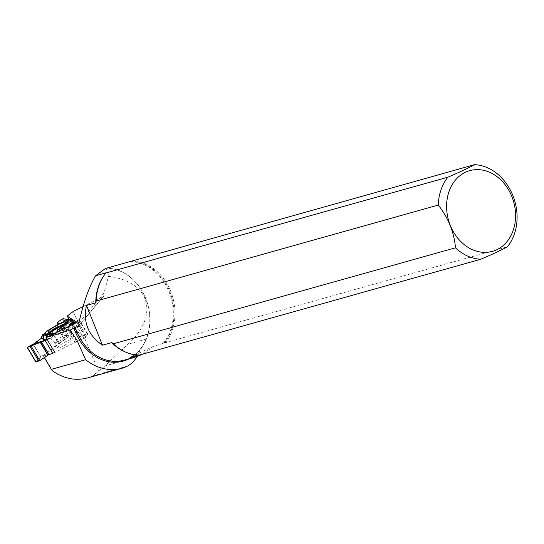 <?xml version="1.0" encoding="UTF-8"?>
<svg xmlns="http://www.w3.org/2000/svg" width="544" height="544" viewBox="0 0 544 544"><rect width="100%" height="100%" fill="white"/><g stroke="black" fill="none" stroke-linecap="round" stroke-linejoin="round"><path stroke-width="0.41" stroke-dasharray="2.72 2.04" d="M51.986 334.655L53.666 335.458L54.006 333.656M47.348 334.254L41.738 336.566L43.622 334.696L45.771 334.92L51.088 330.419L58.772 343.373L65.423 339.191L66.239 336.709L71.951 333.214L75.813 332.806L77.561 331.962L81.838 334.696L80.022 337.219L87.788 334.084L85.49 336.478L75.14 342.496L54.822 352.478L43.432 356L43.547 355.613L52.686 371.015M35.979 361.869L41.052 357.313L40.759 357.068L58.772 343.373M40.759 357.068L33.198 344.304M77.561 331.962L69.911 319.063M72.066 320.6L71.638 319.716L72.066 320.6L70.842 319.811L72.066 320.6L62.098 325.407A16.055 2.672 -30.7 0 0 54.482 329.589L45.771 334.92M72.06 319.988L71.713 319.763L72.06 319.988L66.293 323.857L66.252 322.619M60.119 345.195A7.793 1.299 149.3 0 1 71.108 339.789A7.793 1.299 149.3 0 1 71.189 339.871A7.793 1.299 149.3 0 1 65.151 344.957A7.793 1.299 149.3 0 1 57.786 347.813A7.793 1.299 149.3 0 1 60.119 345.195M74.161 321.742L81.838 334.703L74.161 321.742M75.14 342.496L67.497 329.596L57.215 334.975L65.62 328.698A16.055 2.672 -30.7 0 0 68.102 326.713M56.562 332.398L55.862 334.376L57.215 334.975M56.596 332.377L55.869 334.376L53.666 335.458M53.135 335.328L52.176 337.457L47.253 339.701L52.176 337.457L53.135 335.328L55.862 334.376L57.215 334.975L66.266 330.534L75.324 323.156L67.497 329.596M41.086 357.265L33.354 344.216L41.086 357.265M41.745 336.559L43.622 334.696L45.771 334.92L51.088 330.419L56.998 326.794L57.752 326.046L57.705 324.673L57.752 326.046L56.998 326.794L51.088 330.419M76.629 322.109L79.104 319.43L75.895 321.647L79.057 319.525L76.629 322.109M79.852 337.096L72.168 324.136L79.852 337.096M47.008 334.927A11.41 1.897 -30.7 0 0 46.607 336.056A11.41 1.897 -30.7 0 0 46.709 336.151A11.41 1.897 -30.7 0 0 55.631 332.853M56.596 332.316A11.41 1.897 -30.7 0 0 66.239 324.421A11.41 1.897 -30.7 0 0 66.116 324.285A11.41 1.897 -30.7 0 0 65.062 324.224M71.529 319.784L65.355 323.932A12.029 2.006 -30.7 0 0 65.341 323.938M46.41 334.023L43.513 335.213M46.614 335.029A12.029 2.006 -30.7 0 0 46.124 336.423A12.029 2.006 -30.7 0 0 54.284 333.703M56.535 332.466A12.029 2.006 -30.7 0 0 66.796 324.17A12.029 2.006 -30.7 0 0 66.293 323.857M48.525 332.826L69.544 319.967M44.084 334.118L43.622 334.696M70.4 325.584L66.266 330.534M46.886 339.089L52.176 337.457M48.763 339.13L47.199 339.612M129.989 357.394L153.551 346.31L165.369 342.706L507.484 246.711M114.022 344.42A47.423 38.264 74.3 0 0 139.244 354.899L138.74 355.232M125.025 367.227L87.251 377.985M83.042 306.605L103.727 296.167L103.972 293.026L108.514 276.345C150.062 281.214 159.827 315.336 127.935 344.23L104.802 366.01L136.666 357.068L146.18 339.109A47.185 38.08 74.3 0 0 142.474 291.992A47.185 38.08 74.3 0 0 106.549 268.26A47.185 38.08 74.3 0 0 106.332 268.267M127.439 366.098L92.759 375.829L98.505 371.001L73.304 311.42M92.759 375.829L90.386 376.944M43.547 355.613L75.983 330.949L85.823 337.246L54.822 352.478M69.115 319.369L75.983 330.949M44.363 357.571L43.432 356M104.802 366.01L98.505 371.001M165.369 342.706A47.92 38.665 74.3 0 0 170.728 291.414A47.92 38.665 74.3 0 0 132.396 260.671M153.551 346.31L142.895 354.062M137.863 355.184L139.244 354.797A47.165 38.06 74.3 0 1 124.732 351.689M78.846 323.048L95.778 302.818M95.989 302.566L103.972 293.026M105.42 268.518C106.923 269.64 107.957 272.245 108.514 276.345M76.99 340.272L75.732 338.157M76.983 322.34L85.823 337.246M51.068 330.439L58.745 343.393M68 334.54A7.793 1.299 149.3 0 1 68.082 334.621A7.793 1.299 149.3 0 1 62.036 339.708A7.793 1.299 149.3 0 1 54.672 342.564A7.793 1.299 149.3 0 1 60.438 337.647A7.793 1.299 149.3 0 1 68 334.54M41.052 357.313L33.306 344.25M36.013 361.828L27.39 347.269M75.936 332.758L68.204 319.716M75.813 332.806L68.075 319.736M71.951 333.214L63.328 318.662M71.053 333.628L62.363 318.961M66.919 336.158L58.228 321.497M66.239 336.709L57.616 322.15M65.498 339.116L57.752 326.046M65.423 339.191L57.691 326.142M64.675 339.755L56.998 326.794M64.58 339.823L56.902 326.862M76.446 341.503L68.714 328.46M76.595 341.408L68.85 328.338M85.49 336.478L76.867 321.919M86.34 335.879L77.649 321.212M87.747 334.186L79.057 319.525M87.434 334.152L78.812 319.593M80.111 337.198L72.366 324.129M80.022 337.219L72.291 324.17M79.859 337.069L72.202 324.142M59.867 323.578L62.098 325.407M53.271 327.202L54.482 329.589M64.09 325.122A11.186 1.863 149.3 0 1 66.218 324.904A11.186 1.863 149.3 0 1 66.368 325.305A11.186 1.863 149.3 0 1 57.664 332.323A11.186 1.863 149.3 0 1 47.321 336.593A11.186 1.863 149.3 0 1 48.253 334.506M65.008 324.272A11.41 1.897 149.3 0 1 66.137 324.319A11.41 1.897 149.3 0 1 66.259 324.455A11.41 1.897 149.3 0 1 57.406 331.888A11.41 1.897 149.3 0 1 46.634 336.09A11.41 1.897 149.3 0 1 47.07 334.907M65.049 328.216L65.62 328.698M46.369 337.423L46.396 338.259M163.887 343.312A47.423 38.264 74.3 0 0 169.871 291.727A47.423 38.264 74.3 0 0 130.914 261.276M162.799 343.72A47.165 38.06 74.3 0 0 169.136 291.965A47.165 38.06 74.3 0 0 129.826 261.684M106.264 272.864A47.423 38.264 74.3 0 0 98.192 288.007M142.759 345.977A47.845 38.61 -105.7 0 1 129.336 358.68M79.098 325.278L102.959 296.772M106.053 273A47.165 38.06 74.3 0 0 103.557 276.23M144.5 342.53C139.652 351.703 132.784 357.598 123.903 360.203A47.165 38.06 74.3 0 0 148.954 309.4A47.165 38.06 74.3 0 0 106.454 268.24M146.18 339.109L127.935 344.23M71.189 339.871L68.082 334.621C65.022 328.338 66.552 324.822 66.368 325.305L66.239 324.421M57.786 347.813L54.672 342.564L48.6 337.096L46.607 336.056M79.104 319.43L87.788 334.084M66.796 324.17L66.273 322.286M46.124 336.423L44.717 335.063M113.886 344.304C121.761 351.274 130.247 354.77 139.359 354.77M106.393 272.768C102.68 277.059 99.933 282.193 98.138 288.184M103.741 296.14L78.744 326.012"/><path stroke-width="0.82" d="M54.006 333.656L51.347 333.166L51.027 334.091L51.986 334.655M33.198 344.304L41.691 338.014L43.268 339.483A16.055 2.672 -30.7 0 0 46.43 339.232L46.886 339.089M51.027 334.091L46.301 335.546A13.906 2.312 149.3 0 1 43.561 335.77L42.493 334.771L41.691 338.014M69.911 319.063L70.842 319.811L69.911 319.063L68.075 319.736L63.328 318.662L62.363 318.961L57.616 322.15L57.705 324.673L57.616 322.15L62.363 318.961L63.328 318.662L68.075 319.736L69.911 319.063M66.647 320.307L59.867 323.578A13.906 2.312 149.3 0 0 53.271 327.202L46.111 331.582L48.81 330.473A12.539 2.088 149.3 0 1 63.621 322.34L66.647 320.307L71.529 319.784M71.951 319.729L73.039 321.218L74.161 321.742L72.366 324.129L75.895 321.647L72.168 324.136L74.161 321.742L73.039 321.218L71.951 319.729L69.217 320.103L66.776 323.027A13.906 2.312 149.3 0 1 62.92 326.427L57.215 330.691L57.535 329.773L56.562 332.398M69.115 319.369L67.17 316.084L76.983 322.34L46.002 337.6L54.822 352.478L48.015 355.116L39.78 360.665L35.979 361.869M41.745 336.559L41.691 338.014L34.388 343.577L27.377 347.358L47.253 339.701L45.2 340.483L52.85 353.45M33.116 344.168L27.377 347.358L45.172 340.49L52.877 353.437M75.324 323.156L76.629 322.109L75.324 323.156M55.631 332.853A11.41 1.897 -30.7 0 0 56.596 332.316M65.062 324.224A11.41 1.897 -30.7 0 0 55.447 328.583A11.41 1.897 -30.7 0 0 47.008 334.927M65.341 323.938A12.029 2.006 -30.7 0 0 48.668 333.091L46.41 334.023M42.493 334.771L45.193 333.662L47.348 334.254A12.029 2.006 -30.7 0 0 46.614 335.029M69.544 319.967L70.332 319.484M68.102 326.713A16.055 2.672 -30.7 0 0 70.067 324.768L73.039 321.218M66.252 322.619L66.191 322.136L69.217 320.103M66.191 322.136A12.539 2.088 149.3 0 1 66.273 322.286A12.539 2.088 149.3 0 1 57.535 329.773M46.111 331.582L44.084 334.118M48.81 330.473L48.668 333.091M63.621 322.34L65.348 323.925M73.692 321.64L70.4 325.584M57.215 330.691L56.596 332.377M45.193 333.662A12.539 2.088 -30.7 0 0 44.717 335.063A12.539 2.088 -30.7 0 0 51.347 333.166M47.199 339.612L34.388 343.577M480.848 259.236L138.74 355.232A47.92 38.665 74.3 0 1 114.152 344.542A47.92 38.665 74.3 0 1 113.363 343.808L455.471 247.819A47.92 38.665 74.3 0 0 480.848 259.236C492.381 254.32 501.255 250.145 507.484 246.711A47.92 38.665 74.3 0 0 512.836 195.425A47.92 38.665 74.3 0 0 474.504 164.676L105.42 268.518L95.554 275.767C89.005 287.028 83.436 302.784 78.846 323.048L79.172 324.659L78.438 326.284L75.201 327.338L70.264 330.052L76.99 340.272L85.605 359.713A54.38 43.88 74.3 0 0 121.904 368.261A54.38 43.88 74.3 0 0 125.025 367.227L127.439 366.098C131.056 364.296 134.13 361.291 136.666 357.068L136.986 356.531M106.264 272.864L447.875 177.201A47.92 38.665 74.3 0 0 438.287 205.068L96.172 301.056L95.737 302.831L86.489 305.429L102.476 345.209C88.203 335.417 82.872 322.157 86.489 305.429M105.76 273.197A47.92 38.665 74.3 0 0 98.24 287.837A47.92 38.665 74.3 0 0 96.172 301.056M102.476 345.209L111.731 342.611L113.363 343.808M85.605 359.713L51.34 369.328L52.686 371.015C63.981 378.706 75.5 381.024 87.251 377.985L121.904 368.261M67.17 316.084L73.304 311.42L83.042 306.605M51.34 369.328L44.363 357.571M46.002 337.6L70.264 330.052M511.85 196.534A41.922 33.83 74.3 0 0 458.327 177.052A41.922 33.83 74.3 0 0 461.659 242.372A41.922 33.83 74.3 0 0 503.846 244.956A41.922 33.83 74.3 0 0 511.85 196.534M447.875 177.201C459.401 172.285 468.275 168.116 474.504 164.676M455.471 247.819C454.165 232.383 448.44 218.13 438.287 205.068M142.895 354.062L136.666 356.626L129.989 357.394L137.863 355.184M106.053 273A47.165 38.06 74.3 0 1 106.264 272.762L95.554 275.767M36.067 362.025L27.377 347.358M38.801 361.182L30.11 346.514M39.78 360.665L31.158 346.106M47.858 355.212L40.113 342.142M48.015 355.116L40.283 342.074M48.933 354.674L41.249 341.707M49.021 354.634L41.337 341.68M66.776 323.027L70.067 324.768M48.253 334.506A11.186 1.863 149.3 0 1 64.09 325.122M47.07 334.907A11.41 1.897 149.3 0 1 55.468 328.617A11.41 1.897 149.3 0 1 65.008 324.272M62.92 326.427L65.049 328.216M46.301 335.546L46.369 337.423M46.396 338.259L46.43 339.232M43.561 335.77L43.268 339.483M111.731 342.611A47.165 38.06 74.3 0 0 124.732 351.689M112.479 342.978A47.423 38.264 74.3 0 0 113.886 344.304A47.423 38.264 74.3 0 0 114.022 344.42M98.192 288.007A47.423 38.264 74.3 0 0 98.138 288.184A47.423 38.264 74.3 0 0 96.077 302.165M129.336 358.68A47.845 38.61 -105.7 0 1 73.909 327.95M78.139 326.42L79.098 325.278M103.557 276.23A47.165 38.06 74.3 0 0 95.737 302.831M75.201 327.338A47.165 38.06 74.3 0 0 123.903 360.203L136.666 356.626M27.2 347.392L35.877 362.032M98.138 288.184L98.24 287.837"/></g></svg>
